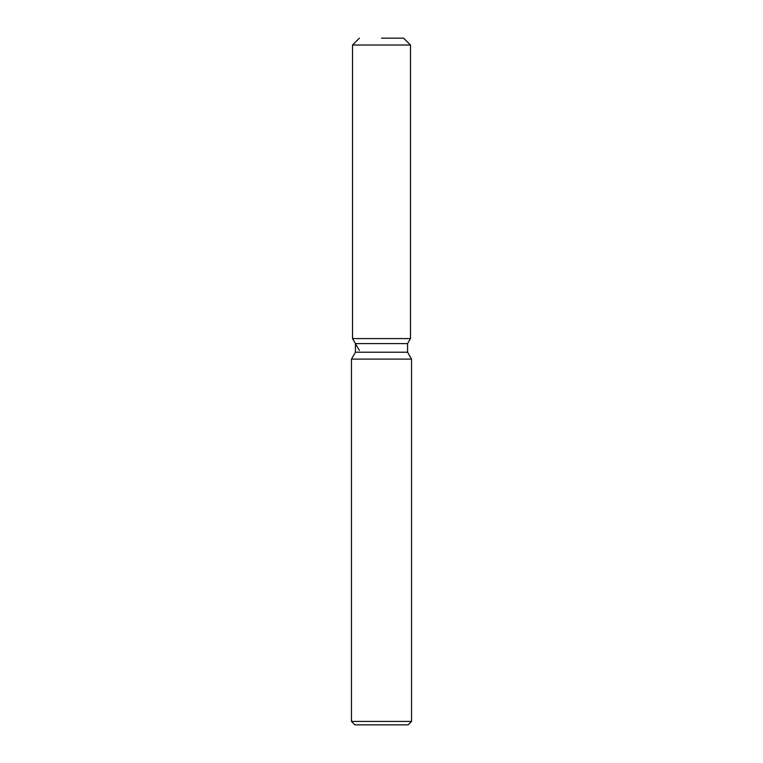 <?xml version="1.0" encoding="UTF-8"?>
<svg xmlns="http://www.w3.org/2000/svg" width="763" height="763" viewBox="0 0 763 763"><rect width="100%" height="100%" fill="white"/><g stroke="black" fill="none" stroke-linecap="round" stroke-linejoin="round"><path stroke-width="1.14" d="M381.5 38.15L403.608 38.15L381.5 38.15M407.576 352.22L355.424 352.22L355.424 343.598L407.576 343.598L410.475 338.581L381.5 338.581L410.475 338.581L407.576 343.598L407.576 352.22L411.543 359.096L411.543 721.416L351.457 721.416L354.89 724.85L408.11 724.85L411.543 721.416M355.424 352.22L351.457 359.096L411.543 359.096M359.402 38.15L352.525 45.017L352.525 338.581L381.5 338.581L352.525 338.581L355.424 343.598M352.525 45.017L410.475 45.017L410.475 338.581M351.457 359.096L351.457 721.416M403.598 38.15L410.475 45.017M359.392 350.475L352.525 338.581"/></g></svg>
